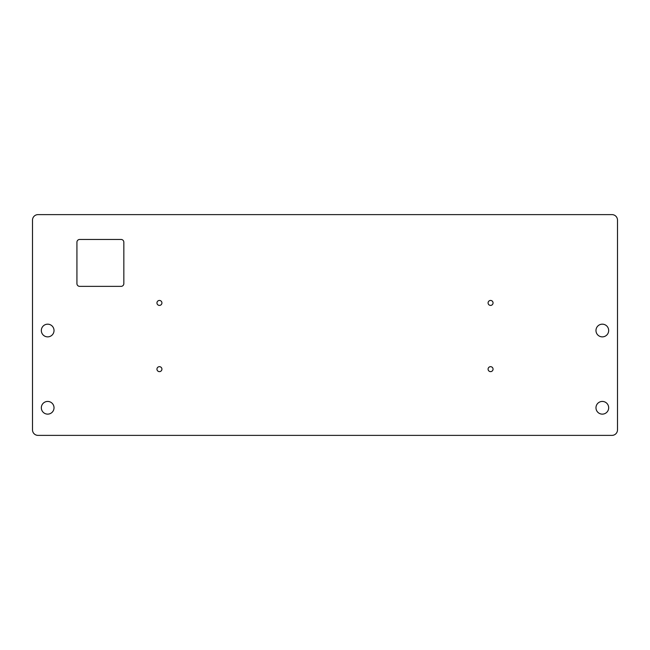 <?xml version="1.0" encoding="UTF-8"?>
<svg xmlns="http://www.w3.org/2000/svg" width="650" height="650" viewBox="0 0 650 650"><rect width="100%" height="100%" fill="white"/><g stroke="black" fill="none" stroke-linecap="round" stroke-linejoin="round"><path stroke-width="0.49" stroke-dasharray="3.25 2.44" d="M488.085 302.924A2.486 2.486 0 0 1 491.806 300.771A2.486 2.486 0 0 1 491.806 305.077A2.486 2.486 0 0 1 488.085 302.924M41.332 407.786A6.346 6.346 0 0 1 50.846 402.285A6.346 6.346 0 0 1 50.846 413.278A6.346 6.346 0 0 1 41.332 407.786M156.951 302.924A2.486 2.486 0 0 1 160.672 300.771A2.486 2.486 0 0 1 160.672 305.077A2.486 2.486 0 0 1 156.951 302.924M156.951 369.151A2.486 2.486 0 0 1 160.672 366.998A2.486 2.486 0 0 1 160.672 371.304A2.486 2.486 0 0 1 156.951 369.151M41.332 330.517A6.346 6.346 0 0 1 50.846 325.024A6.346 6.346 0 0 1 50.846 336.017A6.346 6.346 0 0 1 41.332 330.517M595.977 330.517A6.346 6.346 0 0 1 605.499 325.024A6.346 6.346 0 0 1 605.499 336.017A6.346 6.346 0 0 1 595.977 330.517M595.977 407.786A6.346 6.346 0 0 1 605.499 402.285A6.346 6.346 0 0 1 605.499 413.278A6.346 6.346 0 0 1 595.977 407.786M488.085 369.151A2.486 2.486 0 0 1 491.806 366.998A2.486 2.486 0 0 1 491.806 371.304A2.486 2.486 0 0 1 488.085 369.151M121.079 286.366L79.69 286.366A2.762 2.762 0 0 1 76.928 283.611L76.928 242.214A2.762 2.762 0 0 1 79.69 239.46L121.079 239.46A2.762 2.762 0 0 1 123.841 242.214L123.841 283.611A2.762 2.762 0 0 1 121.079 286.366M38.017 435.378L611.983 435.378A5.517 5.517 0 0 0 617.5 429.861L617.5 220.139A5.517 5.517 0 0 0 611.983 214.622L38.017 214.622A5.517 5.517 0 0 0 32.5 220.139L32.5 429.861A5.517 5.517 0 0 0 38.017 435.378"/><path stroke-width="0.97" d="M488.085 302.924A2.486 2.486 0 0 1 491.806 300.771A2.486 2.486 0 0 1 491.806 305.077A2.486 2.486 0 0 1 488.085 302.924M41.332 407.786A6.346 6.346 0 0 1 50.846 402.285A6.346 6.346 0 0 1 50.846 413.278A6.346 6.346 0 0 1 41.332 407.786M156.951 302.924A2.486 2.486 0 0 1 160.672 300.771A2.486 2.486 0 0 1 160.672 305.077A2.486 2.486 0 0 1 156.951 302.924M156.951 369.151A2.486 2.486 0 0 1 160.672 366.998A2.486 2.486 0 0 1 160.672 371.304A2.486 2.486 0 0 1 156.951 369.151M41.332 330.517A6.346 6.346 0 0 1 50.846 325.024A6.346 6.346 0 0 1 50.846 336.017A6.346 6.346 0 0 1 41.332 330.517M595.977 330.517A6.346 6.346 0 0 1 605.499 325.024A6.346 6.346 0 0 1 605.499 336.017A6.346 6.346 0 0 1 595.977 330.517M595.977 407.786A6.346 6.346 0 0 1 605.499 402.285A6.346 6.346 0 0 1 605.499 413.278A6.346 6.346 0 0 1 595.977 407.786M488.085 369.151A2.486 2.486 0 0 1 491.806 366.998A2.486 2.486 0 0 1 491.806 371.304A2.486 2.486 0 0 1 488.085 369.151M121.079 286.366L79.69 286.366A2.762 2.762 0 0 1 76.928 283.611L76.928 242.214A2.762 2.762 0 0 1 79.69 239.46L121.079 239.46A2.762 2.762 0 0 1 123.841 242.214L123.841 283.611A2.762 2.762 0 0 1 121.079 286.366M38.017 435.378L611.983 435.378A5.517 5.517 0 0 0 617.5 429.861L617.5 220.139A5.517 5.517 0 0 0 611.983 214.622L38.017 214.622A5.517 5.517 0 0 0 32.5 220.139L32.5 429.861A5.517 5.517 0 0 0 38.017 435.378"/></g></svg>
